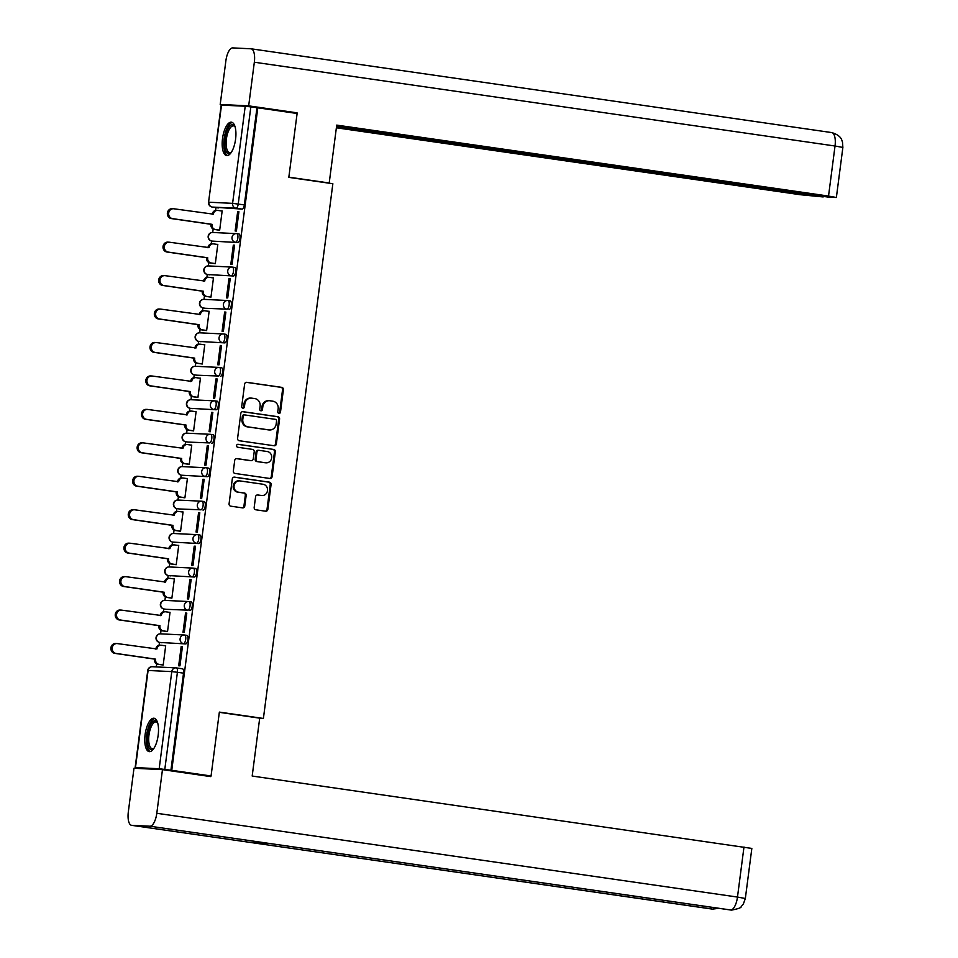<?xml version="1.0" encoding="UTF-8"?>
<svg xmlns="http://www.w3.org/2000/svg" width="958" height="958" viewBox="0 0 958 958"><rect width="100%" height="100%" fill="white"/><g stroke="black" fill="none" stroke-linecap="round" stroke-linejoin="round"><path stroke-width="1.44" d="M278.934 413.377A1.485 1.365 92.8 0 0 280.49 412.096L283.388 389.738A2.12 1.952 92.8 0 0 281.724 387.355L246.829 382.326A2.12 1.952 92.8 0 0 244.613 384.146L241.715 406.503A1.485 1.365 92.8 0 0 242.997 408.192A1.485 1.365 92.8 0 0 244.422 406.899L244.805 404.001A6.79 6.263 92.8 0 1 251.882 398.169L254.792 398.588A6.79 6.263 92.8 0 1 260.121 406.216L259.738 409.114A1.485 1.365 92.8 0 0 261.031 410.79A1.485 1.365 92.8 0 0 262.456 409.497L262.839 406.611A6.79 6.263 92.8 0 1 269.916 400.767L272.814 401.186A6.79 6.263 92.8 0 1 278.155 408.815L277.772 411.712A1.485 1.365 92.8 0 0 278.934 413.377M278.646 413.293A1.485 1.365 92.8 0 0 279.652 412.06L282.55 389.702A2.12 1.952 92.8 0 0 280.886 387.319L246.29 382.326M242.578 408.096A1.485 1.365 92.8 0 0 243.595 406.863L243.967 403.965L244.805 404.001M260.612 410.695A1.485 1.365 92.8 0 0 261.618 409.461L262.001 406.563L262.839 406.611M235.584 139.209A16.873 6.514 -81.8 0 0 231.465 122.193A16.873 6.514 -81.8 0 0 222.519 138.575A16.873 6.514 -81.8 0 0 226.639 155.591A16.873 6.514 -81.8 0 0 235.584 139.209M158.166 735.253A16.873 6.514 -81.8 0 0 154.046 718.237A16.873 6.514 -81.8 0 0 145.113 734.618A16.873 6.514 -81.8 0 0 149.232 751.635A16.873 6.514 -81.8 0 0 158.166 735.253M254.181 507.417A2.12 1.952 92.8 0 0 255.846 509.8L265.641 511.213A2.12 1.952 92.8 0 0 267.857 509.381L271.078 484.544A2.12 1.952 92.8 0 0 269.414 482.161L234.518 477.132A2.12 1.952 92.8 0 0 232.303 478.952L229.082 503.788A2.12 1.952 92.8 0 0 230.746 506.171L242.566 507.884A2.12 1.952 92.8 0 0 244.781 506.052L246.158 495.43A2.12 1.952 92.8 0 0 244.494 493.047L238.638 492.196A5.676 5.233 92.8 0 1 239.644 480.892A5.676 5.233 92.8 0 1 240.099 480.94L263.067 484.257A5.676 5.233 92.8 0 1 262.061 495.549A5.676 5.233 92.8 0 1 261.606 495.514L257.774 494.963A2.12 1.952 92.8 0 0 255.57 496.783L254.181 507.417M257.798 107.811L297.112 113.487L288.813 177.374L332.857 183.732L263.402 718.452L219.358 712.105L211.059 775.992L171.757 770.328L257.798 107.811L250.84 106.889L238.231 204.018A4.323 1.665 98.2 0 1 235.991 208.221L212.305 207.072A4.323 1.665 98.2 0 1 212.233 207.06A4.323 1.665 98.2 0 1 212.149 207.048M274.144 445.757A2.12 1.952 92.8 0 0 276.359 443.937L279.58 419.101A2.12 1.952 92.8 0 0 277.916 416.718L243.021 411.677A2.12 1.952 92.8 0 0 240.805 413.509L237.584 438.333A2.12 1.952 92.8 0 0 239.249 440.728L274.144 445.757M275.329 451.829L272.108 476.653A2.12 1.952 92.8 0 1 269.893 478.485L234.997 473.444A2.12 1.952 92.8 0 1 233.333 471.061L234.71 460.439A2.12 1.952 92.8 0 1 236.925 458.607L251.08 460.654A2.12 1.952 92.8 0 0 253.283 458.822L254.205 451.781A2.12 1.952 92.8 0 0 252.541 449.398L237.8 447.266A1.485 1.365 92.8 0 1 238.063 444.308A1.485 1.365 92.8 0 1 238.183 444.32L273.665 449.446A2.12 1.952 92.8 0 1 275.329 451.829L274.491 451.781L271.27 476.617L272.108 476.653M215.945 207.599L215.574 210.425M213.155 229.082L212.712 232.471M211.598 241.033L211.227 243.871M208.808 262.528L208.365 265.917M207.251 274.479L206.88 277.317M204.461 295.974L204.018 299.375A4.323 3.988 92.8 0 0 199.827 303.123A4.323 3.988 -87.2 0 0 203.216 307.973A4.323 1.665 98.2 0 1 203.156 307.973L205.323 308.284A4.323 1.665 -81.8 0 0 205.395 308.296L226.914 309.135A4.323 3.988 -87.2 0 1 227.681 300.525A4.323 3.988 -87.2 0 1 228.028 300.561A4.323 1.665 98.2 0 1 228.088 300.561A4.323 1.665 98.2 0 1 229.13 305.003A4.323 1.665 98.2 0 1 226.914 309.135L205.395 308.296M202.904 307.925L202.545 310.763M200.114 329.42L199.671 332.821M198.569 341.371L198.198 344.209M195.779 362.866L195.336 366.267A4.323 3.988 92.8 0 0 191.133 370.016A4.323 3.988 -87.2 0 0 194.534 374.877A4.323 1.665 98.2 0 1 194.474 374.865L196.641 375.177A4.323 1.665 -81.8 0 0 196.701 375.189L218.22 376.027A4.323 3.988 -87.2 0 1 218.987 367.417A4.323 3.988 -87.2 0 1 219.334 367.453A4.323 1.665 98.2 0 1 219.406 367.453A4.323 1.665 98.2 0 1 220.448 371.896A4.323 1.665 98.2 0 1 218.22 376.027L196.701 375.189M194.223 374.817L193.851 377.656M191.432 396.313L190.989 399.714M189.876 408.276L189.504 411.102M187.085 429.759L186.642 433.16A4.323 3.988 92.8 0 0 182.451 436.908A4.323 3.988 -87.2 0 0 185.84 441.77A4.323 1.665 98.2 0 1 185.78 441.758L187.948 442.069A4.323 1.665 -81.8 0 0 188.019 442.081L209.539 442.919A4.323 3.988 -87.2 0 1 210.305 434.309A4.323 3.988 -87.2 0 1 210.652 434.345A4.323 1.665 98.2 0 1 210.712 434.345A4.323 1.665 98.2 0 1 211.754 438.788A4.323 1.665 98.2 0 1 209.539 442.919L188.019 442.081M185.529 441.722L185.169 444.548M182.738 463.205L182.295 466.606M181.194 475.168L180.822 478.006M178.404 496.651L177.96 500.052A4.323 3.988 92.8 0 0 173.757 503.8A4.323 3.988 -87.2 0 0 177.158 508.662A4.323 1.665 98.2 0 1 177.098 508.65L179.266 508.961A4.323 1.665 -81.8 0 0 179.326 508.973L200.845 509.812A4.323 3.988 -87.2 0 1 201.611 501.202A4.323 3.988 -87.2 0 1 201.958 501.238A4.323 1.665 98.2 0 1 202.018 501.25A4.323 1.665 98.2 0 1 203.072 505.68A4.323 1.665 98.2 0 1 200.845 509.812L179.326 508.973M176.847 508.614L176.476 511.452M174.057 530.109L173.614 533.498M172.5 542.06L172.129 544.898M169.71 563.555L169.267 566.944M168.153 575.507L167.794 578.345M165.363 597.002L164.92 600.391A4.323 3.988 92.8 0 0 160.728 604.139A4.323 3.988 -87.2 0 0 164.117 609.001A4.323 1.665 98.2 0 1 164.058 609.001L166.237 609.312A4.323 1.665 -81.8 0 0 166.297 609.312L187.816 610.15A4.323 3.988 -87.2 0 1 188.582 601.54A4.323 3.988 -87.2 0 1 188.93 601.576A4.323 1.665 98.2 0 1 188.989 601.588A4.323 1.665 98.2 0 1 190.043 606.031A4.323 1.665 98.2 0 1 187.816 610.15L166.297 609.312M163.818 608.953L163.447 611.791M161.016 630.448L160.585 633.837M159.471 642.399L159.1 645.237M156.681 663.894L156.286 666.912M171.757 770.328L159.172 768.747L135.473 767.597L141.556 768.627M211.059 775.992L204.078 775.657M256.96 107.775L244.35 204.892A4.323 1.665 98.2 0 1 242.123 209.107L212.305 207.072A4.323 3.988 92.8 0 1 208.904 202.21L232.602 203.359L245.212 106.242L250.84 106.889M221.526 105.081L208.569 202.222L221.178 105.093L245.212 106.242M218.412 230.052L219.657 230.231L222.16 210.94L220.939 210.88M237.656 211.694L235.141 230.986L236.398 231.046L238.913 211.754L237.656 211.694L238.889 211.874M233.309 245.14L230.806 264.432L232.064 264.492L234.566 245.2L233.309 245.14L234.554 245.32M214.077 263.51L215.311 263.678L217.813 244.386L216.592 244.326M228.962 278.586L226.459 297.878L227.717 297.938L230.219 278.646L228.962 278.586L230.207 278.766M209.73 296.956L210.964 297.124L213.478 277.832L212.245 277.772M224.627 312.033L222.112 331.324L223.37 331.396L225.872 312.092L224.627 312.033L225.86 312.212M205.383 330.402L206.629 330.57L209.131 311.278L207.91 311.218M220.28 345.479L217.765 364.77L219.023 364.842L221.537 345.539L220.28 345.479L221.514 345.658M201.036 363.848L202.282 364.016L204.784 344.724L203.563 344.664M215.933 378.925L213.43 398.229L214.688 398.289L217.191 378.985L215.933 378.925L217.179 379.105M196.701 397.295L197.935 397.474L200.438 378.171L199.216 378.111M211.586 412.371L209.083 431.675L210.341 431.735L212.844 412.431L211.586 412.371L212.832 412.551M192.354 430.741L193.588 430.92L196.103 411.617L194.869 411.557M207.239 445.817L204.737 465.121L205.994 465.181L208.497 445.877L207.239 445.817L208.485 445.997M188.007 464.187L189.253 464.367L191.756 445.063L190.534 445.003M202.904 479.263L200.39 498.567L201.647 498.627L204.162 479.323L202.904 479.263L204.138 479.443M183.661 497.633L184.906 497.813L187.409 478.509L186.187 478.449M198.557 512.71L196.055 532.013L197.312 532.073L199.815 512.781L198.557 512.71L199.803 512.889M179.314 531.079L180.559 531.259L183.062 511.955L181.84 511.895M194.211 546.168L191.708 565.459L192.965 565.519L195.468 546.228L194.211 546.168L195.456 546.335M174.979 564.525L176.212 564.705L178.727 545.413L177.493 545.353M189.864 579.614L187.361 598.906L188.618 598.966L191.121 579.674L189.864 579.614L191.109 579.794M170.632 597.972L171.877 598.151L174.38 578.86L173.147 578.8M185.529 613.06L183.014 632.352L184.271 632.412L186.786 613.12L185.529 613.06L186.762 613.24M166.285 631.418L167.53 631.597L170.033 612.306L168.812 612.246M181.182 646.506L178.679 665.798L179.936 665.858L182.439 646.566L181.182 646.506L182.427 646.686M161.938 664.864L163.183 665.044L165.686 645.752L164.465 645.692M184.702 635.046L186.762 635.346A4.323 1.665 -81.8 0 1 186.822 635.346A4.323 1.665 -81.8 0 1 187.864 639.788A4.323 1.665 -81.8 0 1 185.648 643.92L159.782 642.447A4.323 1.665 98.2 0 1 159.711 642.447L161.89 642.758A4.323 1.665 -81.8 0 0 161.95 642.758M193.396 568.154L195.444 568.441A4.323 1.665 -81.8 0 1 195.504 568.453A4.323 1.665 -81.8 0 1 196.558 572.896A4.323 1.665 -81.8 0 1 194.33 577.027L168.464 575.554A4.323 1.665 98.2 0 1 168.404 575.542L170.572 575.866A4.323 1.665 -81.8 0 0 170.644 575.866M197.743 534.708L199.791 534.995A4.323 1.665 -81.8 0 1 199.851 535.007A4.323 1.665 -81.8 0 1 200.905 539.45A4.323 1.665 -81.8 0 1 198.677 543.569L172.811 542.108A4.323 1.665 98.2 0 1 172.751 542.096L174.919 542.42A4.323 1.665 -81.8 0 0 174.979 542.42M206.425 467.803L208.485 468.103A4.323 1.665 -81.8 0 1 208.545 468.115A4.323 1.665 -81.8 0 1 209.586 472.557A4.323 1.665 -81.8 0 1 207.371 476.677L181.493 475.216A4.323 1.665 98.2 0 1 181.433 475.204L183.613 475.515A4.323 1.665 -81.8 0 0 183.673 475.527M215.119 400.911L217.167 401.21A4.323 1.665 -81.8 0 1 217.227 401.21A4.323 1.665 -81.8 0 1 218.28 405.653A4.323 1.665 -81.8 0 1 216.053 409.784L190.187 408.324A4.323 1.665 98.2 0 1 190.127 408.312L192.295 408.623A4.323 1.665 -81.8 0 0 192.354 408.635M223.801 334.019L225.86 334.318A4.323 1.665 -81.8 0 1 225.92 334.318A4.323 1.665 -81.8 0 1 226.962 338.761A4.323 1.665 -81.8 0 1 224.747 342.892L198.869 341.419A4.323 1.665 98.2 0 1 198.809 341.419L200.988 341.731A4.323 1.665 -81.8 0 0 201.048 341.743M232.495 267.126L234.542 267.426A4.323 1.665 -81.8 0 1 234.602 267.426A4.323 1.665 -81.8 0 1 235.656 271.868A4.323 1.665 -81.8 0 1 233.429 276L207.563 274.527A4.323 1.665 98.2 0 1 207.503 274.527L209.67 274.838A4.323 1.665 -81.8 0 0 209.73 274.838M236.842 233.68L238.889 233.98A4.323 1.665 -81.8 0 1 238.949 233.98A4.323 1.665 -81.8 0 1 239.991 238.422A4.323 1.665 -81.8 0 1 237.776 242.554L211.91 241.081A4.323 1.665 98.2 0 1 211.85 241.081L214.017 241.392A4.323 1.665 -81.8 0 0 214.077 241.392M263.402 718.452L259.678 718.272M189.995 610.474A4.323 1.665 -81.8 0 0 192.211 606.342A4.323 1.665 -81.8 0 0 191.169 601.899A4.323 1.665 -81.8 0 0 191.109 601.887L189.049 601.6M203.024 510.123A4.323 1.665 -81.8 0 0 205.24 506.004A4.323 1.665 -81.8 0 0 204.198 501.561A4.323 1.665 -81.8 0 0 204.138 501.549L202.09 501.25M211.706 443.231A4.323 1.665 -81.8 0 0 213.933 439.111A4.323 1.665 -81.8 0 0 212.88 434.669A4.323 1.665 -81.8 0 0 212.82 434.657L210.772 434.357M220.4 376.338A4.323 1.665 -81.8 0 0 222.615 372.207A4.323 1.665 -81.8 0 0 221.573 367.764A4.323 1.665 -81.8 0 0 221.514 367.764L219.466 367.465M229.082 309.446A4.323 1.665 -81.8 0 0 231.309 305.315A4.323 1.665 -81.8 0 0 230.255 300.872A4.323 1.665 -81.8 0 0 230.195 300.872L228.148 300.572M170.919 770.28L183.529 673.151A4.323 1.665 -81.8 0 0 182.475 668.792A4.323 1.665 -81.8 0 0 182.415 668.792L176.416 667.918M269.366 400.719L268.527 400.672A6.79 6.263 92.8 0 0 262.001 406.563M251.343 398.109L250.505 398.073A6.79 6.263 92.8 0 0 243.967 403.965M273.844 445.709A2.12 1.952 92.8 0 0 275.521 443.889L278.742 419.053A2.12 1.952 92.8 0 0 277.078 416.67L242.482 411.677M276.563 421.017A1.485 1.365 92.8 0 0 275.401 419.353L244.769 414.934A1.485 1.365 92.8 0 0 243.212 416.215L242.817 419.257A6.79 6.263 92.8 0 0 248.146 426.897L269.09 429.914A6.79 6.263 92.8 0 0 276.167 424.071L276.563 421.017M244.529 414.922L243.931 414.898A1.485 1.365 92.8 0 0 242.386 416.167L243.212 416.215M269.629 429.962L268.791 429.926A6.79 6.263 92.8 0 1 268.252 429.867L247.32 426.849A6.79 6.263 92.8 0 1 241.979 419.221L242.386 416.167M269.593 478.437A2.12 1.952 92.8 0 0 271.27 476.617M236.387 458.619L250.242 460.606A2.12 1.952 92.8 0 0 250.577 460.63M237.74 444.332L273.665 449.446M265.761 462.774A5.676 5.233 92.8 0 0 271.701 457.649A5.676 5.233 92.8 0 0 267.222 451.517L259.127 450.344A2.12 1.952 92.8 0 0 256.912 452.164L256.002 459.217A2.12 1.952 92.8 0 0 257.666 461.6L264.923 462.726A5.676 5.233 92.8 0 0 265.378 462.774L266.216 462.81M258.792 450.332L258.289 450.308A2.12 1.952 92.8 0 0 256.073 452.128L256.912 452.164M264.923 462.726L256.828 461.564A2.12 1.952 92.8 0 1 255.163 459.181L256.073 452.128M274.491 451.781A2.12 1.952 92.8 0 0 272.826 449.398M262.061 495.549L261.223 495.514A5.676 5.233 92.8 0 1 260.768 495.466L257.247 494.963M239.644 480.892L238.805 480.856A5.676 5.233 92.8 0 0 237.8 492.161L238.638 492.196M242.266 507.836A2.12 1.952 92.8 0 0 243.943 506.016L245.32 495.382A2.12 1.952 92.8 0 0 243.655 492.999L237.8 492.161M265.342 511.165A2.12 1.952 92.8 0 0 267.019 509.345L270.24 484.509A2.12 1.952 92.8 0 0 268.575 482.125L233.98 477.132M219.621 230.231L214.352 229.465A4.323 3.988 -87.2 0 1 210.952 224.615L212.041 224.663A4.323 3.988 92.8 0 0 215.442 229.525L219.669 230.136M222.148 211.047L217.921 210.437A4.323 3.988 92.8 0 0 213.406 214.161L173.865 208.784A4.97 4.586 92.8 0 0 168.656 213.275A4.97 4.586 92.8 0 0 172.584 218.64L212.089 224.34M210.999 224.292L171.494 218.592A4.97 4.586 -87.2 0 1 172.38 208.688L173.47 208.748M212.293 214.329L212.317 214.101A4.323 3.988 -87.2 0 1 216.484 210.353L217.574 210.413M215.287 263.678L210.006 262.923A4.323 3.988 -87.2 0 1 206.617 258.061L207.706 258.109A4.323 3.988 92.8 0 0 211.095 262.971L215.322 263.582M217.801 244.494L213.574 243.883A4.323 3.988 92.8 0 0 209.072 247.607L169.518 242.23A4.97 4.586 92.8 0 0 164.309 246.721A4.97 4.586 92.8 0 0 168.237 252.086L207.742 257.786M206.653 257.738L167.147 252.038A4.97 4.586 -87.2 0 1 168.033 242.134L169.123 242.194M207.946 247.775L207.982 247.559A4.323 3.988 -87.2 0 1 212.137 243.799L213.227 243.859M210.94 297.124L205.659 296.369A4.323 3.988 -87.2 0 1 202.27 291.507L203.359 291.555A4.323 3.988 92.8 0 0 206.748 296.417L210.988 297.028M213.454 277.952L209.227 277.341A4.323 3.988 92.8 0 0 204.725 281.053L165.183 275.676A4.97 4.586 92.8 0 0 159.974 280.167A4.97 4.586 92.8 0 0 163.902 285.544L203.395 291.244M202.306 291.184L162.812 285.484A4.97 4.586 -87.2 0 1 163.686 275.581L164.776 275.641M203.611 281.221L203.635 281.005A4.323 3.988 -87.2 0 1 207.79 277.245L208.88 277.305M327.037 182.894L329.205 183.002L336.725 125.115L828.526 196.067L835.029 146.011L254.337 62.222L248.673 105.859L297.064 112.84L296.98 113.463M288.837 177.17L329.205 183.002M336.378 127.785L800.062 194.69L823.173 196.941L336.509 126.719M254.337 62.222A13.304 5.137 -81.8 0 0 251.092 48.798A13.304 5.137 -81.8 0 0 250.9 48.786L232.734 47.9A13.304 5.137 -81.8 0 0 225.872 60.833L220.208 104.47L248.673 105.859M336.581 126.169L829.113 197.228L836.37 197.492L828.526 196.067M290.334 112.505L297.064 112.84M220.208 104.47L225.992 105.296M219.334 712.333L259.702 718.153L252.182 776.04L751.838 848.429L745.336 898.496L737.48 897.059L743.983 847.004M131.761 825.329L250.266 842.429L268.444 843.315L149.927 826.215L131.761 825.329A13.304 5.137 -81.8 0 1 131.581 825.317A13.304 5.137 -81.8 0 1 128.324 811.893L133.988 768.256L162.465 769.645L210.856 776.627L210.94 775.992M149.927 826.215A13.304 5.137 -81.8 0 0 156.801 813.282L162.465 769.645M730.343 909.956A13.304 5.137 -81.8 0 0 730.475 909.98A13.304 5.137 -81.8 0 0 730.619 910.004L731.661 910.1C738.367 908.771 741.54 907.609 741.181 906.615L743.36 903.993L745.336 898.496M712.081 909.058A13.304 5.137 -81.8 0 0 712.261 909.094A13.304 5.137 -81.8 0 0 712.453 909.118L718.883 908.316M231.285 152.382A14.598 5.64 98.2 0 1 231.07 152.585A14.598 5.64 98.2 0 1 228.746 153.591A14.598 5.64 98.2 0 1 224.974 138.85A14.598 5.64 98.2 0 1 232.507 124.648A14.598 5.64 98.2 0 1 234.866 126.336A14.598 5.64 98.2 0 1 235.009 126.576M235.069 126.779A13.52 5.221 -81.8 0 0 233.548 125.881A13.52 5.221 -81.8 0 0 233.357 125.869A13.52 5.221 -81.8 0 0 226.423 138.766A13.52 5.221 -81.8 0 0 229.692 152.645A13.52 5.221 -81.8 0 0 229.884 152.669A13.52 5.221 -81.8 0 0 231.393 152.214M232.399 122.516A16.765 6.467 -81.8 0 0 224.232 138.192A16.765 6.467 -81.8 0 0 227.633 155.543M153.867 748.426A14.598 5.64 98.2 0 1 153.663 748.629A14.598 5.64 98.2 0 1 151.34 749.635A14.598 5.64 98.2 0 1 147.568 734.894A14.598 5.64 98.2 0 1 155.1 720.691A14.598 5.64 98.2 0 1 157.447 722.38A14.598 5.64 98.2 0 1 157.591 722.619M157.651 722.823A13.52 5.221 -81.8 0 0 156.142 721.925A13.52 5.221 -81.8 0 0 155.95 721.901A13.52 5.221 -81.8 0 0 149.005 734.81A13.52 5.221 -81.8 0 0 152.274 748.689A13.52 5.221 -81.8 0 0 152.466 748.713A13.52 5.221 -81.8 0 0 153.987 748.258M154.98 718.56A16.765 6.467 -81.8 0 0 146.814 734.235A16.765 6.467 -81.8 0 0 150.214 751.587M206.593 330.57L201.324 329.815A4.323 3.988 -87.2 0 1 197.923 324.954L199.013 325.001A4.323 3.988 92.8 0 0 202.401 329.863L206.641 330.474M209.119 311.398L204.88 310.787A4.323 3.988 92.8 0 0 200.378 314.499L160.836 309.123A4.97 4.586 92.8 0 0 155.627 313.613A4.97 4.586 92.8 0 0 159.555 318.99L199.06 324.69M197.971 324.63L158.465 318.93A4.97 4.586 -87.2 0 1 159.351 309.027L160.441 309.087M199.264 314.667L199.288 314.452A4.323 3.988 -87.2 0 1 203.455 310.691L204.533 310.751M202.246 364.016L196.977 363.262A4.323 3.988 -87.2 0 1 193.576 358.4L194.666 358.46A4.323 3.988 92.8 0 0 198.067 363.31L202.294 363.92M204.773 344.844L200.545 344.233A4.323 3.988 92.8 0 0 196.031 347.946L156.489 342.569A4.97 4.586 92.8 0 0 151.28 347.059A4.97 4.586 92.8 0 0 155.208 352.436L194.713 358.136M193.624 358.076L154.118 352.376A4.97 4.586 -87.2 0 1 155.004 342.473L156.094 342.533M194.917 348.113L194.941 347.898A4.323 3.988 -87.2 0 1 199.108 344.138L200.198 344.197M197.911 397.462L192.63 396.708A4.323 3.988 -87.2 0 1 189.241 391.846L190.331 391.906A4.323 3.988 92.8 0 0 193.72 396.756L197.947 397.366M200.426 378.29L196.198 377.68A4.323 3.988 92.8 0 0 191.696 381.392L152.142 376.015A4.97 4.586 92.8 0 0 146.933 380.506A4.97 4.586 92.8 0 0 150.861 385.882L190.367 391.582M189.277 391.523L149.771 385.823A4.97 4.586 -87.2 0 1 150.657 375.931L151.747 375.979M190.57 381.559L190.606 381.344A4.323 3.988 -87.2 0 1 194.761 377.596L195.851 377.644M193.564 430.908L188.283 430.154A4.323 3.988 -87.2 0 1 184.894 425.292L185.984 425.352A4.323 3.988 92.8 0 0 189.373 430.202L193.6 430.813M196.079 411.736L191.851 411.126A4.323 3.988 92.8 0 0 187.349 414.838L147.807 409.461A4.97 4.586 92.8 0 0 142.598 413.952A4.97 4.586 92.8 0 0 146.526 419.329L186.02 425.029M184.93 424.969L145.436 419.269A4.97 4.586 -87.2 0 1 146.311 409.377L147.4 409.425M186.223 415.006L186.259 414.79A4.323 3.988 -87.2 0 1 190.414 411.042L191.504 411.09M189.217 464.367L183.948 463.6A4.323 3.988 -87.2 0 1 180.547 458.738L181.637 458.798A4.323 3.988 92.8 0 0 185.026 463.648L189.265 464.259M191.744 445.183L187.505 444.572A4.323 3.988 92.8 0 0 183.002 448.284L143.46 442.907A4.97 4.586 92.8 0 0 138.251 447.398A4.97 4.586 92.8 0 0 142.179 452.775L181.685 458.475M180.595 458.415L141.089 452.715A4.97 4.586 -87.2 0 1 141.976 442.824L143.053 442.871M181.888 448.452L181.912 448.236A4.323 3.988 -87.2 0 1 186.08 444.488L187.157 444.536M184.87 497.813L179.601 497.046A4.323 3.988 -87.2 0 1 176.2 492.184L177.29 492.244A4.323 3.988 92.8 0 0 180.691 497.094L184.918 497.705M187.397 478.629L183.17 478.018A4.323 3.988 92.8 0 0 178.655 481.73L139.114 476.354A4.97 4.586 92.8 0 0 133.904 480.844A4.97 4.586 92.8 0 0 137.832 486.221L177.338 491.921M176.248 491.873L136.743 486.173A4.97 4.586 -87.2 0 1 137.629 476.27L138.718 476.318M177.541 481.898L177.565 481.682A4.323 3.988 -87.2 0 1 181.733 477.934L182.822 477.982M180.535 531.259L175.254 530.492A4.323 3.988 -87.2 0 1 171.865 525.631L172.955 525.691A4.323 3.988 92.8 0 0 176.344 530.552L180.571 531.163M183.05 512.075L178.823 511.464A4.323 3.988 92.8 0 0 174.32 515.188L134.767 509.8A4.97 4.586 92.8 0 0 129.558 514.302A4.97 4.586 92.8 0 0 133.485 519.667L172.991 525.367M171.901 525.319L132.396 519.619A4.97 4.586 -87.2 0 1 133.282 509.716L134.371 509.764M173.194 515.344L173.23 515.129A4.323 3.988 -87.2 0 1 177.386 511.38L178.475 511.428M176.188 564.705L170.907 563.939A4.323 3.988 -87.2 0 1 167.518 559.089L168.608 559.137A4.323 3.988 92.8 0 0 171.997 563.999L176.224 564.609M178.703 545.521L174.476 544.91A4.323 3.988 92.8 0 0 169.973 548.635L130.42 543.258A4.97 4.586 92.8 0 0 125.223 547.748A4.97 4.586 92.8 0 0 129.15 553.113L168.644 558.813M167.554 558.765L128.061 553.065A4.97 4.586 -87.2 0 1 128.935 543.162L130.025 543.21M168.847 548.802L168.883 548.575A4.323 3.988 -87.2 0 1 173.039 544.827L174.128 544.874M171.841 598.151L166.572 597.385A4.323 3.988 -87.2 0 1 163.171 592.535L164.261 592.583A4.323 3.988 92.8 0 0 167.65 597.445L171.889 598.055M174.368 578.967L170.129 578.357A4.323 3.988 92.8 0 0 165.626 582.081L126.085 576.704A4.97 4.586 92.8 0 0 120.876 581.195A4.97 4.586 92.8 0 0 124.803 586.559L164.309 592.26M163.219 592.212L123.714 586.512A4.97 4.586 -87.2 0 1 124.6 576.608L125.678 576.656M164.513 582.248L164.537 582.021A4.323 3.988 -87.2 0 1 168.704 578.273L169.782 578.321M167.494 631.597L162.225 630.831A4.323 3.988 -87.2 0 1 158.824 625.981L159.914 626.029A4.323 3.988 92.8 0 0 163.315 630.891L167.542 631.502M170.021 612.413L165.794 611.803A4.323 3.988 92.8 0 0 161.279 615.527L121.738 610.15A4.97 4.586 92.8 0 0 116.529 614.641A4.97 4.586 92.8 0 0 120.457 620.006L159.962 625.706M158.872 625.658L119.367 619.958A4.97 4.586 -87.2 0 1 120.253 610.054L121.343 610.102M160.166 615.695L160.19 615.467A4.323 3.988 -87.2 0 1 164.357 611.719L165.447 611.779M163.159 665.044L157.878 664.277A4.323 3.988 -87.2 0 1 154.489 659.427L155.579 659.475A4.323 3.988 92.8 0 0 158.968 664.337L163.195 664.948M165.674 645.86L161.447 645.249A4.323 3.988 92.8 0 0 156.932 648.973L117.391 643.596A4.97 4.586 92.8 0 0 112.182 648.087A4.97 4.586 92.8 0 0 116.11 653.452L155.615 659.152M154.525 659.104L115.02 653.404A4.97 4.586 -87.2 0 1 115.906 643.501L116.996 643.56M155.819 649.141L155.855 648.913A4.323 3.988 -87.2 0 1 160.01 645.165L161.1 645.225M279.652 412.06L280.49 412.096M243.595 406.863L244.422 406.899M261.618 409.461L262.456 409.497M159.172 768.747L171.781 671.618L148.095 670.468L135.473 767.597M242.123 209.107L235.991 208.221A4.323 3.988 92.8 0 1 232.602 203.359L244.35 204.892M185.648 643.92L159.782 642.447A4.323 3.988 -87.2 0 1 156.382 637.585A4.323 3.988 92.8 0 1 160.549 633.837A4.323 4.323 0 0 0 156.022 637.741A4.323 4.323 0 0 0 159.711 642.447M194.33 577.027L168.464 575.554A4.323 3.988 -87.2 0 1 165.075 570.693A4.323 3.988 92.8 0 1 169.231 566.944A4.323 4.323 0 0 0 164.716 570.848A4.323 4.323 0 0 0 168.404 575.542M198.677 543.569L172.811 542.108A4.323 3.988 -87.2 0 1 169.41 537.246A4.323 3.988 92.8 0 1 173.578 533.498A4.323 4.323 0 0 0 169.063 537.402A4.323 4.323 0 0 0 172.751 542.096M207.371 476.677L181.493 475.216A4.323 3.988 -87.2 0 1 178.104 470.354A4.323 3.988 92.8 0 1 182.259 466.606A4.323 4.323 0 0 0 177.745 470.51A4.323 4.323 0 0 0 181.433 475.204M216.053 409.784L190.187 408.324A4.323 3.988 -87.2 0 1 186.786 403.462A4.323 3.988 92.8 0 1 190.953 399.714A4.323 4.323 0 0 0 186.439 403.617A4.323 4.323 0 0 0 190.127 408.312M224.747 342.892L198.869 341.419A4.323 3.988 -87.2 0 1 195.48 336.569A4.323 3.988 92.8 0 1 199.635 332.809A4.323 4.323 0 0 0 195.121 336.725A4.323 4.323 0 0 0 198.809 341.419M233.429 276L207.563 274.527A4.323 3.988 -87.2 0 1 204.174 269.677A4.323 3.988 92.8 0 1 208.329 265.917A4.323 4.323 0 0 0 203.814 269.833A4.323 4.323 0 0 0 207.503 274.527M237.776 242.554L211.91 241.081A4.323 3.988 -87.2 0 1 208.509 236.231A4.323 3.988 92.8 0 1 212.676 232.471A4.323 4.323 0 0 0 208.161 236.387A4.323 4.323 0 0 0 211.85 241.081M236.71 233.656A4.323 1.665 98.2 0 1 236.782 233.668A4.323 1.665 98.2 0 1 237.823 238.111A4.323 1.665 98.2 0 1 235.596 242.242A4.323 3.988 -87.2 0 1 236.375 233.632A4.323 3.988 -87.2 0 1 236.71 233.656M213.023 232.507A4.323 3.988 92.8 0 0 212.676 232.471L236.375 233.632A4.323 4.323 0 0 1 236.782 233.668L238.949 233.98M232.375 267.114A4.323 1.665 98.2 0 1 232.435 267.114A4.323 1.665 98.2 0 1 233.477 271.557A4.323 1.665 98.2 0 1 231.261 275.688A4.323 3.988 -87.2 0 1 232.028 267.078A4.323 3.988 -87.2 0 1 232.375 267.114M223.681 334.007A4.323 1.665 98.2 0 1 223.741 334.007A4.323 1.665 98.2 0 1 224.795 338.449A4.323 1.665 98.2 0 1 222.567 342.581A4.323 3.988 -87.2 0 1 223.334 333.971A4.323 3.988 -87.2 0 1 223.681 334.007M214.999 400.899A4.323 1.665 98.2 0 1 215.059 400.899A4.323 1.665 98.2 0 1 216.101 405.342A4.323 1.665 98.2 0 1 213.885 409.473A4.323 3.988 -87.2 0 1 214.652 400.863A4.323 3.988 -87.2 0 1 214.999 400.899M206.305 467.791A4.323 1.665 98.2 0 1 206.365 467.791A4.323 1.665 98.2 0 1 207.419 472.234A4.323 1.665 98.2 0 1 205.192 476.365A4.323 3.988 -87.2 0 1 205.958 467.755A4.323 3.988 -87.2 0 1 206.305 467.791M197.623 534.684A4.323 1.665 98.2 0 1 197.683 534.696A4.323 1.665 98.2 0 1 198.725 539.138A4.323 1.665 98.2 0 1 196.51 543.258A4.323 3.988 -87.2 0 1 197.276 534.648A4.323 3.988 -87.2 0 1 197.623 534.684M193.276 568.13A4.323 1.665 98.2 0 1 193.336 568.142A4.323 1.665 98.2 0 1 194.378 572.585A4.323 1.665 98.2 0 1 192.163 576.704A4.323 3.988 -87.2 0 1 192.929 568.094A4.323 3.988 -87.2 0 1 193.276 568.13M184.583 635.022A4.323 1.665 98.2 0 1 184.643 635.034A4.323 1.665 98.2 0 1 185.696 639.477A4.323 1.665 98.2 0 1 183.469 643.596A4.323 3.988 -87.2 0 1 184.235 634.998A4.323 3.988 -87.2 0 1 184.583 635.022M208.676 265.953A4.323 3.988 92.8 0 0 208.329 265.917L232.028 267.078A4.323 4.323 0 0 1 232.435 267.114L234.602 267.426M204.329 299.399A4.323 3.988 92.8 0 0 203.982 299.363A4.323 4.323 0 0 0 199.468 303.279A4.323 4.323 0 0 0 203.156 307.973M199.982 332.845A4.323 3.988 92.8 0 0 199.635 332.809L223.334 333.971A4.323 4.323 0 0 1 223.741 334.007L225.92 334.318M195.648 366.291A4.323 3.988 92.8 0 0 195.3 366.267A4.323 4.323 0 0 0 190.774 370.171A4.323 4.323 0 0 0 194.474 374.865M191.301 399.737A4.323 3.988 92.8 0 0 190.953 399.714L214.652 400.863A4.323 4.323 0 0 1 215.059 400.899L217.227 401.21M186.954 433.184A4.323 3.988 92.8 0 0 186.606 433.16A4.323 4.323 0 0 0 182.092 437.064A4.323 4.323 0 0 0 185.78 441.758M182.607 466.642A4.323 3.988 92.8 0 0 182.259 466.606L205.958 467.755A4.323 4.323 0 0 1 206.365 467.791L208.545 468.115M178.272 500.088A4.323 3.988 92.8 0 0 177.925 500.052A4.323 4.323 0 0 0 173.398 503.956A4.323 4.323 0 0 0 177.098 508.65M173.925 533.534A4.323 3.988 92.8 0 0 173.578 533.498L197.276 534.648A4.323 4.323 0 0 1 197.683 534.696L199.851 535.007M169.578 566.98A4.323 3.988 92.8 0 0 169.231 566.944L192.929 568.094A4.323 4.323 0 0 1 193.336 568.142L195.504 568.453M165.231 600.427A4.323 3.988 92.8 0 0 164.884 600.391A4.323 4.323 0 0 0 160.369 604.294A4.323 4.323 0 0 0 164.058 609.001M160.896 633.873A4.323 3.988 92.8 0 0 160.549 633.837L184.235 634.998A4.323 4.323 0 0 1 184.643 635.034L186.822 635.346M183.529 673.151L177.41 672.276L164.8 769.394M176.296 667.906A4.323 1.665 98.2 0 1 176.356 667.906A4.323 1.665 98.2 0 1 177.41 672.276L171.781 671.618A4.323 3.988 -87.2 0 1 176.296 667.906M147.748 670.48L148.095 670.468A4.323 3.988 -87.2 0 1 152.25 666.72A4.323 4.323 0 0 0 147.748 670.48L135.138 767.609M280.886 387.319L281.724 387.355M282.55 389.702L283.388 389.738M277.078 416.67L277.916 416.718M278.742 419.053L279.58 419.101M275.521 443.889L276.359 443.937M241.979 419.221L242.817 419.257M247.32 426.849L248.146 426.897M268.252 429.867L269.09 429.914M250.242 460.606L251.08 460.654M255.163 459.181L256.002 459.217M256.828 461.564L257.666 461.6M260.768 495.466L261.606 495.514M243.655 492.999L244.494 493.047M245.32 495.382L246.158 495.43M243.943 506.016L244.781 506.052M268.575 482.125L269.414 482.161M270.24 484.509L271.078 484.544M267.019 509.345L267.857 509.381M210.952 224.615L212.041 224.663M214.352 229.465L215.442 229.525M212.317 214.101L213.406 214.161M171.494 218.592L172.584 218.64M206.617 258.061L207.706 258.109M210.006 262.923L211.095 262.971M207.982 247.559L209.072 247.607M167.147 252.038L168.237 252.086M202.27 291.507L203.359 291.555M205.659 296.369L206.748 296.417M203.635 281.005L204.725 281.053M162.812 285.484L163.902 285.544M836.37 197.492L842.872 147.436L835.029 146.011A13.304 5.137 -81.8 0 0 831.784 132.587A13.304 5.137 -81.8 0 0 831.592 132.575M156.801 813.282L737.48 897.059A13.304 5.137 -81.8 0 1 730.619 910.004L268.444 843.315M714.979 907.753A13.304 5.137 -81.8 0 1 712.453 909.118L250.266 842.429M197.923 324.954L199.013 325.001M201.324 329.815L202.401 329.863M199.288 314.452L200.378 314.499M158.465 318.93L159.555 318.99M193.576 358.4L194.666 358.46M196.977 363.262L198.067 363.31M194.941 347.898L196.031 347.946M154.118 352.376L155.208 352.436M189.241 391.846L190.331 391.906M192.63 396.708L193.72 396.756M190.606 381.344L191.696 381.392M149.771 385.823L150.861 385.882M184.894 425.292L185.984 425.352M188.283 430.154L189.373 430.202M186.259 414.79L187.349 414.838M145.436 419.269L146.526 419.329M180.547 458.738L181.637 458.798M183.948 463.6L185.026 463.648M181.912 448.236L183.002 448.284M141.089 452.715L142.179 452.775M176.2 492.184L177.29 492.244M179.601 497.046L180.691 497.094M177.565 481.682L178.655 481.73M136.743 486.173L137.832 486.221M171.865 525.631L172.955 525.691M175.254 530.492L176.344 530.552M173.23 515.129L174.32 515.188M132.396 519.619L133.485 519.667M167.518 559.089L168.608 559.137M170.907 563.939L171.997 563.999M168.883 548.575L169.973 548.635M128.061 553.065L129.15 553.113M163.171 592.535L164.261 592.583M166.572 597.385L167.65 597.445M164.537 582.021L165.626 582.081M123.714 586.512L124.803 586.559M158.824 625.981L159.914 626.029M162.225 630.831L163.315 630.891M160.19 615.467L161.279 615.527M119.367 619.958L120.457 620.006M154.489 659.427L155.579 659.475M157.878 664.277L158.968 664.337M155.855 648.913L156.932 648.973M115.02 653.404L116.11 653.452M230.255 300.872L228.088 300.561A4.323 4.323 0 0 0 227.681 300.525L203.982 299.363M221.573 367.764L219.406 367.453A4.323 4.323 0 0 0 218.987 367.417L195.3 366.267M212.88 434.669L210.712 434.345A4.323 4.323 0 0 0 210.305 434.309L186.606 433.16M204.198 501.561L202.018 501.25A4.323 4.323 0 0 0 201.611 501.202L177.925 500.052M191.169 601.899L188.989 601.588A4.323 4.323 0 0 0 188.582 601.54L164.884 600.391M218.364 207.946L212.233 207.06A4.323 4.323 0 0 1 208.569 202.222M182.475 668.792L176.356 667.906A4.323 4.323 0 0 0 175.949 667.87L152.25 666.72M243.811 414.886L244.649 414.922M250.409 460.63L251.247 460.666M258.121 450.284L258.959 450.332M251.092 48.798L831.784 132.587C841.807 135.713 841.543 140.131 842.477 141.952L842.872 147.436M131.581 825.317L713.494 909.214M268.384 843.315L731.433 910.088"/></g></svg>
